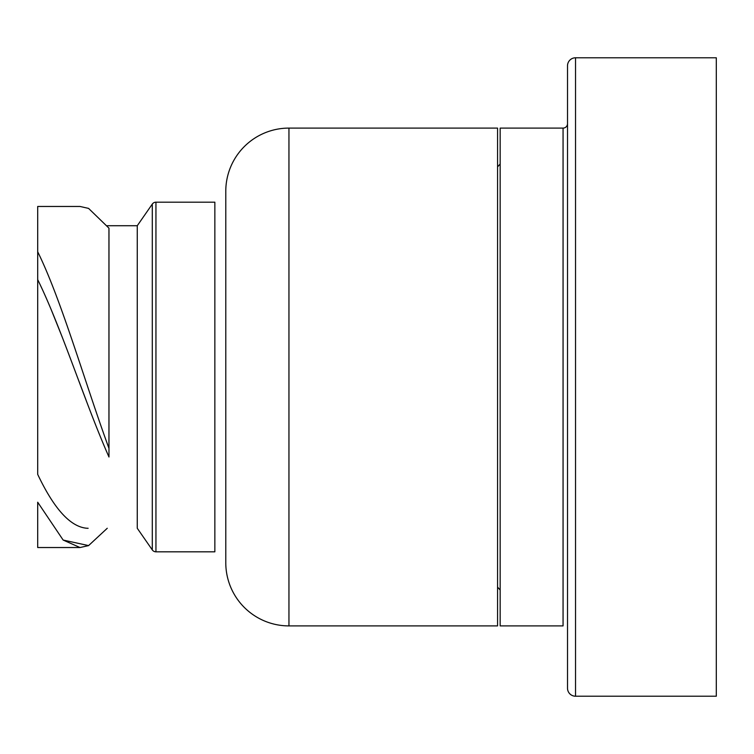 <?xml version="1.0" encoding="UTF-8"?>
<svg xmlns="http://www.w3.org/2000/svg" width="754" height="754" viewBox="0 0 754 754"><rect width="100%" height="100%" fill="white"/><g stroke="black" fill="none" stroke-linecap="round" stroke-linejoin="round"><path stroke-width="1.13" d="M152.289 204.098L137.266 225.729L137.266 528.271L152.289 549.902L152.289 204.098L152.289 549.902A4.449 4.449 0 0 0 155.946 551.815L155.946 202.185A4.449 4.449 0 0 0 152.289 204.098A4.449 4.449 0 0 1 155.946 202.185L155.946 551.815L214.852 551.815L214.852 202.185L155.946 202.185L214.852 202.185L214.852 551.815L155.946 551.815A4.449 4.449 0 0 1 152.289 549.902L137.266 528.271L137.266 225.729L107.257 225.729L137.266 225.729L152.289 204.098M225.785 191.252L225.785 562.748A63.166 63.166 0 0 0 288.952 625.905L288.952 128.095A63.166 63.166 0 0 0 225.785 191.252A63.166 63.166 0 0 1 288.952 128.095L288.952 625.905L497.565 625.905L497.565 128.095L288.952 128.095L497.565 128.095L497.565 625.905L288.952 625.905A63.166 63.166 0 0 1 225.785 562.748M108.981 448.394L108.981 457.009L108.981 448.394C85.089 383.268 61.489 299.941 37.7 251.779C61.489 299.941 85.089 383.268 108.981 448.394L108.981 228.189L88.586 208.406L80.037 206.464L37.7 206.464L37.7 474.37C54.184 509.157 70.659 527.121 87.144 528.271L88.133 528.271M87.144 528.271C70.659 527.121 54.184 509.157 37.7 474.37L37.7 279.63C61.489 327.962 85.089 403.145 108.981 457.009L107.879 454.492M86.399 400.987L78.878 381.024M62.214 337.076L51.376 310.082M37.7 502.221L37.7 547.536L80.037 547.536L88.586 545.594L107.257 528.271L88.586 545.594L63.148 540.053L37.7 502.221C37.7 561.391 37.7 561.391 37.7 502.221L63.148 540.053L80.037 547.536M108.944 228.189L108.944 448.394M37.7 251.779C37.7 192.609 37.7 192.609 37.7 251.779L37.7 279.63M500.166 163.995L497.565 166.879L500.166 163.995M497.565 587.121L500.166 590.005L497.565 587.121M563.059 128.095L500.166 128.095L500.166 625.905L563.059 625.905L563.059 128.095L500.166 128.095L500.166 625.905L563.059 625.905L563.059 128.095A4.449 4.449 0 0 0 567.517 123.637M567.517 65.805L567.517 688.195A8.021 8.021 0 0 0 575.538 696.215L575.538 57.785A8.021 8.021 0 0 0 567.517 65.805A8.021 8.021 0 0 1 575.538 57.785L575.538 696.215L716.3 696.215L716.3 57.785L575.538 57.785L716.3 57.785L716.3 696.215L575.538 696.215A8.021 8.021 0 0 1 567.517 688.195L567.517 65.805"/></g></svg>

